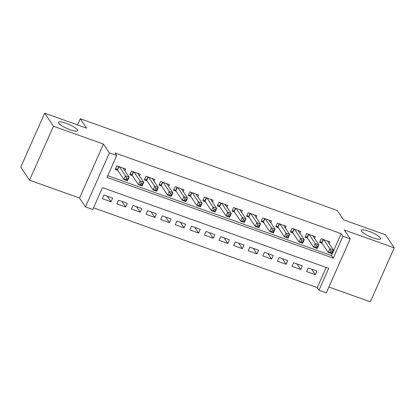<?xml version="1.0" encoding="UTF-8"?>
<svg xmlns="http://www.w3.org/2000/svg" width="415" height="415" viewBox="0 0 415 415"><rect width="100%" height="100%" fill="white"/><g stroke="black" fill="none" stroke-linecap="round" stroke-linejoin="round"><path stroke-width="0.62" d="M77.372 129.812A10.458 2.262 -156.1 0 1 77.595 130.715A10.458 2.262 -156.1 0 1 68.703 129.215A10.458 2.262 -156.1 0 1 58.691 123.146A10.458 2.262 -156.1 0 1 58.468 122.238A10.458 2.262 -156.1 0 1 67.36 123.737A10.458 2.262 -156.1 0 1 77.372 129.812M380.228 237.878A10.458 2.262 -156.1 0 1 380.451 238.781A10.458 2.262 -156.1 0 1 371.56 237.287A10.458 2.262 -156.1 0 1 361.548 231.212A10.458 2.262 -156.1 0 1 361.325 230.304A10.458 2.262 -156.1 0 1 370.216 231.803A10.458 2.262 -156.1 0 1 380.228 237.878M92.778 209.508L85.48 206.903L109.399 152.928L116.698 155.526L107.003 177.413L333.229 258.135L342.93 236.254L350.229 238.858L326.309 292.84L319.011 290.235L328.706 268.349L102.474 187.627L92.778 209.508M79.514 198.038L103.434 144.062L53.447 126.222L44.67 113.191L20.75 167.167L29.522 180.203L79.514 198.038L85.48 206.903M328.882 287.024L370.33 301.809L394.25 247.833L344.258 229.993L350.229 238.858M93.536 207.796L317.252 287.626L319.011 290.235M53.447 126.222L29.522 180.203M44.67 113.191L86.631 128.162L80.313 118.778L337.198 210.441L343.511 219.826L385.478 234.797L394.25 247.833M124.811 170.705L125.584 168.967L116.823 165.844L115.209 169.491L117.761 170.399M139.409 175.913L140.177 174.175L131.42 171.053L129.802 174.699L132.359 175.607M154.001 181.122L154.774 179.384L146.018 176.261L144.399 179.908L146.952 180.816M168.599 186.33L169.367 184.592L160.61 181.469L158.997 185.116L161.549 186.024M183.191 191.538L183.964 189.8L175.208 186.677L173.589 190.324L176.147 191.232M197.789 196.746L198.562 195.009L189.8 191.886L188.187 195.532L190.739 196.44M212.387 201.955L213.154 200.217L204.398 197.089L202.779 200.741L205.337 201.649M226.979 207.163L227.752 205.425L218.996 202.297L217.377 205.949L219.929 206.857M241.577 212.371L242.344 210.633L233.588 207.505L231.975 211.152L234.527 212.065M256.169 217.579L256.942 215.841L248.186 212.713L246.567 216.36L249.125 217.273M270.767 222.788L271.54 221.05L262.778 217.922L261.165 221.569L263.717 222.482M285.364 227.996L286.132 226.258L277.376 223.13L275.757 226.777L278.315 227.69M299.957 233.204L300.73 231.466L291.973 228.338L290.355 231.985L292.907 232.898M314.554 238.412L315.322 236.675L306.566 233.546L304.952 237.193L307.505 238.106M311.629 269.148L315.374 274.704L306.618 271.581L308.231 267.934L316.987 271.057L315.374 274.704M297.036 263.94L300.776 269.496L292.02 266.373L293.638 262.726L302.395 265.849L300.776 269.496M282.439 258.732L286.184 264.288L277.428 261.165L279.041 257.518L287.797 260.641L286.184 264.288M267.846 253.524L271.586 259.079L262.83 255.956L264.443 252.31L273.205 255.433L271.586 259.079M253.249 248.315L256.989 253.871L248.232 250.748L249.851 247.101L258.607 250.224L256.989 253.871M238.651 243.107L242.396 248.663L233.64 245.54L235.253 241.893L244.01 245.016L242.396 248.663M224.059 237.899L227.799 243.455L219.042 240.332L220.661 236.685L229.417 239.808L227.799 243.455M209.461 232.691L213.206 238.251L204.45 235.123L206.063 231.477L214.82 234.6L213.206 238.251M194.868 227.482L198.609 233.043L189.852 229.915L191.471 226.268L200.227 229.391L198.609 233.043M180.271 222.274L184.016 227.835L175.255 224.707L176.873 221.06L185.63 224.183L184.016 227.835M165.678 217.066L169.419 222.627L160.662 219.499L162.275 215.852L171.032 218.98L169.419 222.627M151.081 211.858L154.821 217.419L146.064 214.29L147.683 210.644L156.439 213.772L154.821 217.419M136.483 206.649L140.228 212.21L131.472 209.082L133.085 205.435L141.842 208.563L140.228 212.21M121.891 201.441L125.631 207.002L116.874 203.874L118.493 200.227L127.249 203.355L125.631 207.002M317.252 287.626L326.195 267.452M112.652 198.147L103.895 195.019L102.277 198.666L111.038 201.794L112.652 198.147M107.76 175.701L331.476 255.531L341.177 233.645L114.945 152.922L116.698 155.526M329.147 243.621L329.92 241.883L321.163 238.755L319.545 242.401L322.102 243.315M80.313 118.778L77.584 124.936M103.434 144.062L109.399 152.928M341.177 233.645L342.93 236.254M331.476 255.531L333.229 258.135M107.293 196.233L111.038 201.794M330.89 250.904L330.241 252.362L331.704 252.88L332.348 251.423L330.89 250.904L329.821 248.741L333.473 250.043L331.855 253.69L328.208 252.387L329.821 248.741L323.716 239.668M327.368 240.97L333.473 250.043L332.348 251.423M330.241 252.362L328.208 252.387L321.817 242.9A1.634 0.353 23.9 0 0 321.584 242.666L319.981 241.416M331.704 252.88L331.855 253.69M316.292 245.696L315.649 247.153L317.107 247.672L317.755 246.214L316.292 245.696L315.229 243.532L318.876 244.834L317.262 248.481L313.61 247.179L315.229 243.532L309.123 234.459M312.77 235.762L318.876 244.834L317.755 246.214M315.649 247.153L313.61 247.179L307.225 237.691A1.634 0.353 23.9 0 0 306.986 237.458L305.388 236.213M317.107 247.672L317.262 248.481M301.7 240.487L301.051 241.945L302.509 242.464L303.158 241.006L301.7 240.487L300.631 238.324L304.283 239.626L302.665 243.273L299.018 241.971L300.631 238.324L294.526 229.251M298.172 230.553L304.283 239.626L303.158 241.006M301.051 241.945L299.018 241.971L292.627 232.483A1.634 0.353 23.9 0 0 292.393 232.25L290.791 231.005M302.509 242.464L302.665 243.273M287.102 235.279L286.459 236.737L287.917 237.256L288.56 235.798L287.102 235.279L286.039 233.116L289.686 234.418L288.067 238.065L284.42 236.763L286.039 233.116L279.928 224.043M283.58 225.345L289.686 234.418L288.56 235.798M286.459 236.737L284.42 236.763L278.034 227.275A1.634 0.353 23.9 0 0 277.796 227.041L276.198 225.796M287.917 237.256L288.067 238.065M272.51 230.071L271.861 231.529L273.319 232.047L273.967 230.59L272.51 230.071L271.441 227.908L275.088 229.21L273.475 232.857L269.823 231.554L271.441 227.908L265.335 218.835M268.982 220.137L275.088 229.21L273.967 230.59M271.861 231.529L269.823 231.554L263.437 222.067A1.634 0.353 23.9 0 0 263.198 221.833L261.6 220.588M273.319 232.047L273.475 232.857M257.912 224.863L257.264 226.32L258.727 226.839L259.37 225.381L257.912 224.863L256.844 222.699L260.496 224.001L258.877 227.648L255.23 226.346L256.844 222.699L250.738 213.626M254.39 214.929L260.496 224.001L259.37 225.381M257.264 226.32L255.23 226.346L248.839 216.858A1.634 0.353 23.9 0 0 248.606 216.625L247.003 215.38M258.727 226.839L258.877 227.648M243.315 219.654L242.671 221.112L244.129 221.631L244.777 220.173L243.315 219.654L242.251 217.491L245.898 218.793L244.285 222.44L240.633 221.138L242.251 217.491L236.145 208.418M239.792 209.72L245.898 218.793L244.777 220.173M242.671 221.112L240.633 221.138L234.247 211.65A1.634 0.353 23.9 0 0 234.008 211.417L232.41 210.172M244.129 221.631L244.285 222.44M228.722 214.446L228.074 215.904L229.531 216.428L230.18 214.965L228.722 214.446L227.653 212.283L231.305 213.585L229.687 217.232L226.04 215.93L227.653 212.283L221.548 203.21M225.195 204.512L231.305 213.585L230.18 214.965M228.074 215.904L226.04 215.93L219.649 206.442A1.634 0.353 23.9 0 0 219.416 206.208L217.813 204.963M229.531 216.428L229.687 217.232M214.124 209.238L213.481 210.696L214.939 211.219L215.587 209.757L214.124 209.238L213.061 207.075L216.708 208.377L215.089 212.024L211.443 210.721L213.061 207.075L206.95 198.002M210.602 199.304L216.708 208.377L215.587 209.757M213.481 210.696L211.443 210.721L205.057 201.234A1.634 0.353 23.9 0 0 204.818 201L203.22 199.755M214.939 211.219L215.089 212.024M199.532 204.03L198.884 205.487L200.341 206.011L200.99 204.548L199.532 204.03L198.463 201.866L202.11 203.168L200.497 206.815L196.845 205.513L198.463 201.866L192.358 192.793M196.005 194.096L202.11 203.168L200.99 204.548M198.884 205.487L196.845 205.513L190.459 196.025A1.634 0.353 23.9 0 0 190.226 195.792L188.623 194.547M200.341 206.011L200.497 206.815M184.934 198.821L184.286 200.279L185.749 200.803L186.392 199.34L184.934 198.821L183.866 196.658L187.518 197.96L185.899 201.607L182.252 200.305L183.866 196.658L177.76 187.585M181.412 188.887L187.518 197.96L186.392 199.34M184.286 200.279L182.252 200.305L175.867 190.817A1.634 0.353 23.9 0 0 175.628 190.584L174.025 189.339M185.749 200.803L185.899 201.607M170.337 193.613L169.694 195.071L171.151 195.595L171.8 194.132L170.337 193.613L169.273 191.45L172.92 192.752L171.307 196.399L167.655 195.097L169.273 191.45L163.168 182.377M166.814 183.679L172.92 192.752L171.8 194.132M169.694 195.071L167.655 195.097L161.269 185.609A1.634 0.353 23.9 0 0 161.03 185.375L159.433 184.13M171.151 195.595L171.307 196.399M155.744 188.405L155.096 189.863L156.559 190.386L157.202 188.924L155.744 188.405L154.676 186.242L158.328 187.544L156.709 191.191L153.062 189.888L154.676 186.242L148.57 177.169M152.217 178.471L158.328 187.544L157.202 188.924M155.096 189.863L153.062 189.888L146.671 180.401A1.634 0.353 23.9 0 0 146.438 180.167L144.835 178.922M156.559 190.386L156.709 191.191M141.147 183.197L140.503 184.654L141.961 185.178L142.61 183.715L141.147 183.197L140.083 181.033L143.73 182.335L142.117 185.982L138.465 184.68L140.083 181.033L133.972 171.96M137.624 173.263L143.73 182.335L142.61 183.715M140.503 184.654L138.465 184.68L132.079 175.192A1.634 0.353 23.9 0 0 131.84 174.959L130.243 173.714M141.961 185.178L142.117 185.982M126.554 177.988L125.906 179.446L127.364 179.97L128.012 178.507L126.554 177.988L125.486 175.825L129.132 177.127L127.519 180.774L123.872 179.472L125.486 175.825L119.38 166.752M123.027 168.054L129.132 177.127L128.012 178.507M125.906 179.446L123.872 179.472L117.481 169.984A1.634 0.353 23.9 0 0 117.248 169.751L115.645 168.506M127.364 179.97L127.519 180.774M323.316 239.522L321.817 242.9M323.02 239.419L321.584 242.666M308.719 234.314L307.225 237.691M308.428 234.21L306.986 237.458M294.121 229.106L292.627 232.483M293.83 229.002L292.393 232.25M279.528 223.898L278.034 227.275M279.233 223.794L277.796 227.041M264.931 218.689L263.437 222.067M264.64 218.586L263.198 221.833M250.338 213.481L248.839 216.858M250.043 213.377L248.606 216.625M235.741 208.273L234.247 211.65M235.45 208.169L234.008 211.417M221.143 203.065L219.649 206.442M220.853 202.961L219.416 206.208M206.551 197.862L205.057 201.234M206.255 197.753L204.818 201M191.953 192.653L190.459 196.025M191.663 192.544L190.226 195.792M177.361 187.445L175.867 190.817M177.065 187.336L175.628 190.584M162.763 182.237L161.269 185.609M162.472 182.128L161.03 185.375M148.171 177.029L146.671 180.401M147.875 176.92L146.438 180.167M133.573 171.82L132.079 175.192M133.277 171.711L131.84 174.959M118.975 166.612L117.481 169.984M118.685 166.508L117.248 169.751"/></g></svg>
